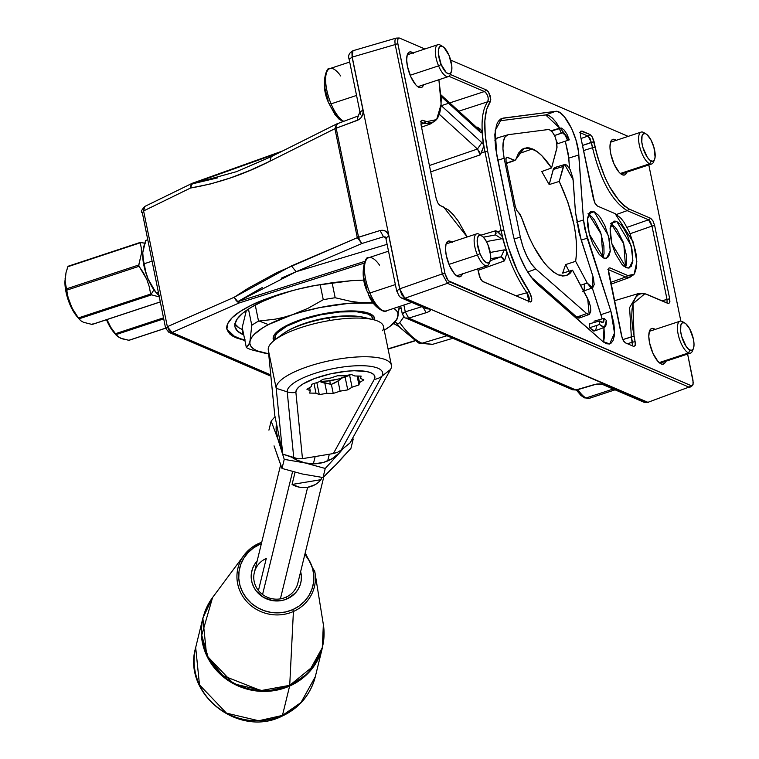 <?xml version="1.0" encoding="UTF-8"?>
<svg xmlns="http://www.w3.org/2000/svg" width="759" height="759" viewBox="0 0 759 759"><rect width="100%" height="100%" fill="white"/><g stroke="black" fill="none" stroke-linecap="round" stroke-linejoin="round"><path stroke-width="1.14" d="M423.56 84.79A18.747 6.822 -108.3 0 1 421.292 87.598A18.747 6.822 -108.3 0 1 407.441 66.375L410.799 76.735L415.704 84.752L417.403 86.393L420.505 87.731L421.795 87.37L423.598 84.666M462.383 273.923A18.747 6.822 -108.3 0 1 460.115 276.741A18.747 6.822 -108.3 0 1 446.273 255.517L449.622 265.868L454.527 273.885L457.848 276.542L459.337 276.864L461.662 275.47L462.421 273.8M626.858 172.179A18.747 6.822 -108.3 0 1 624.591 174.987A18.747 6.822 -108.3 0 1 610.748 153.764L614.097 164.115L619.002 172.141L620.701 173.783L623.803 175.12L625.093 174.76L626.896 172.056M665.681 361.312A18.747 6.822 -108.3 0 1 663.413 364.13A18.747 6.822 -108.3 0 1 649.571 342.897L652.92 353.258L657.825 361.275L661.146 363.922L662.635 364.254L664.96 362.859L665.719 361.189M234.929 324.036A86.744 24.781 168.4 0 0 242.13 329.415L243.212 334.672A86.744 24.781 -11.6 0 1 234.967 326.759A86.744 24.781 -11.6 0 1 292.699 290.507L275.745 296.038L262.396 301.522L251.267 307.3L242.776 313.154L237.244 318.865L234.901 324.207L234.948 326.674L237.501 331.095L243.753 334.899A86.744 24.781 -11.6 0 1 243.212 334.672L242.13 329.415A86.744 24.781 168.4 0 0 242.671 329.643L238.886 327.746L234.74 323.723M351.54 280.678L364.035 280.09L351.54 280.678L315.374 285.422L333.713 282.49L351.54 280.678M279.967 294.15C295.099 289.72 306.902 286.817 315.374 285.422L297.224 289.359L279.967 294.15C265.593 298.894 255.84 302.68 250.717 305.516L264.265 299.596L279.967 294.15M232.074 317.793C235.622 314.103 241.836 310.014 250.717 305.516L239.853 311.655L232.074 317.793C227.899 322.044 226.163 325.82 226.884 329.121L227.7 323.685L232.074 317.793M235.916 337.764L226.884 329.121L229.654 333.875L232.358 335.933L235.916 337.764L235.783 337.119L235.916 337.764L244.91 340.535L235.916 337.764M226.827 328.837A95.141 27.182 168.4 0 0 235.783 337.119A95.141 27.182 168.4 0 0 244.778 339.871M692.36 385.676L688.935 387.118L691.297 385.714L449.508 281.779L447.468 283.325L688.935 387.118L690.045 387.185L692.587 385.477L693.271 382.707L687.616 354.064L692.986 380.212L693.043 384.614L692.36 385.676L691.297 385.714L448.218 280.726L445.021 273.629L397.583 42.267L398.02 38.529L399.481 38.073L424.869 48.993L399.481 38.073M450.675 60.084L628.167 136.373L450.675 60.084M648.793 164.931L680.851 321.114L648.793 164.931M452.25 242.339L450.618 241.334L447.848 241.362L446.045 244.075L445.495 249.037L446.273 255.517A18.747 6.822 -108.3 0 1 448.351 241.134A18.747 6.822 -108.3 0 1 451.852 242.045M655.548 329.729L652.436 328.391L651.146 328.751L649.343 331.455L648.793 336.427L649.571 342.897A18.747 6.822 -108.3 0 1 651.649 328.524A18.747 6.822 -108.3 0 1 655.15 329.434M667.019 299.369L651.972 226.078L667.019 299.369L667.038 303.031L667.019 299.369L661.962 300.849L669.675 298.733L654.637 225.442L652.977 220.897L650.719 218.326L629.382 209.152L624.553 206.163L619.515 201.277L609.6 186.742L605.084 177.653L597.731 157.445L592.428 137.142L590.17 134.58L581.024 131.06L580.265 132.73L580.493 135.852L594.563 202.397L597.352 206.002L615.122 213.649L620.976 218.317L623.993 222.226L629.6 232.425L635.492 250.641L636.459 256.551L636.649 266.817L634.543 273.686L632.712 275.508L630.444 276.134L627.835 275.555L610.056 267.918L609.116 267.927L608.357 269.597L622.2 338.125L623.737 341.218L625.444 342.869L633.642 346.398L635.198 345.468L635.302 342.745L632.38 326.256L631.725 317.091L632.048 309.046L633.357 302.433L635.596 297.5L638.67 294.445L642.475 293.382L646.867 294.35L668.707 303.638L669.903 301.845L669.675 298.733L669.751 302.604L668.432 303.6M616.735 221.486L614.781 221.049L611.716 222.88L610.141 228.023L610.293 235.679L612.143 244.702L615.416 253.705L621.858 264.236L624.088 266.4L628.177 268.155L631.232 266.314L632.816 261.181L631.943 249.094L627.541 235.499L623.348 227.88L621.099 224.968L616.735 221.486L611.517 223.203L616.735 221.486L631.08 245.461L632.873 260.546L629.202 267.984L626.222 267.718L611.877 243.743L610.084 228.658L613.756 221.22L616.735 221.486M594.145 211.77L590.502 211.808L589.126 213.175L587.551 218.307L587.703 225.973L589.553 234.986L592.826 243.99L599.268 254.531L603.633 258.013L605.587 258.439L608.642 256.608L610.227 251.476L609.354 239.389L604.951 225.793L600.758 218.175L598.509 215.252L594.145 211.77L608.49 235.745L610.283 250.84L606.612 258.278L603.633 258.013L589.288 234.038L587.494 218.943L591.166 211.505L594.145 211.77L588.927 213.497L594.145 211.77M436.14 198.346L437.801 202.9L439.508 205.12L448.389 209.958L453.436 214.854L458.455 221.381L467.183 236.979L443.569 206.97L440.059 205.461L437.801 202.9L436.14 198.346L421.103 125.055L421.027 121.184L421.103 125.055L436.14 198.346M530.674 301.987L531.746 300.536L531.566 297.082L529.232 291.456L531.803 298.666L531.471 301.38L530.086 301.883L482.781 281.542L480.513 278.98L477.715 268.866L479.536 276.798L482.231 281.2L530.313 301.959M506.699 253.753L506.3 250.546L504.289 249.863L490.248 252.462L504.289 249.863L501.13 256.798L490.276 260.707L501.13 256.798L502.856 257.804L504.498 260.868L478.028 270.356L504.498 260.868L506.699 253.753L504.498 260.868L501.13 256.798L490.656 258.734L501.13 256.798L504.289 249.863L506.3 250.546L501.879 236.002L497.496 231.751L501.139 230.584C506.424 254.853 514.991 275.574 526.841 292.756L515.892 295.782L526.841 292.756L529.232 291.456L517.553 271.191L508.122 246.779L503.805 229.949L487.629 151.136L485.2 135.093L484.849 120.918L486.576 109.59L490.599 101.061L490.21 95.871L488.578 92.114L486.604 90.065L450.296 74.458L486.604 90.065L484.403 91.545L486.31 93.129L487.838 96.232L488.35 99.581L487.648 101.801C481.244 111.137 480.343 127.797 484.963 151.772L501.139 230.584C506.424 254.853 514.991 275.574 526.841 292.756L528.606 295.668L529.469 299.018L528.444 301.968M421.53 127.161L430.865 123.783L423.873 123.243L426.074 121.772L423.873 123.243L420.875 121.952L423.873 123.243L420.96 124.296L423.873 123.243L430.865 123.783L436.634 119.59L441.131 104.23L438.892 79.723L441.226 99.031L440.894 107.076L439.584 113.698L437.345 118.622L434.271 121.677L430.467 122.74L422.07 120.15L421.027 121.184L421.359 120.52M555.474 111.364L503.274 118.081L500.551 119.097L498.293 121.345L496.566 124.732L494.821 134.599L495.504 147.711L512.932 233.867L514.744 241.457L519.82 256.419L526.338 269.853L533.653 280.375L602.693 341.389L606.327 343.723L609.524 344.007L610.881 343.381L613.006 340.658L614.24 336.133L614.505 330.137L613.775 322.992L610.929 311.361L584.743 228.801L583.491 219.977L578.453 151.383L575.91 139.817L571.622 128.518L564.345 116.706L560.559 113.1L557.049 111.431L555.474 111.364L545.664 114.922L498.559 120.975L545.664 114.922L555.474 111.364C563.652 109.249 577.912 135.889 578.823 154.969L583.491 219.977L587.229 238.174L581.223 240.148L587.229 238.174L610.929 311.361L614.505 333.087L609.676 343.969L602.693 341.389L537.363 284.151C526.3 273.268 518.16 256.514 512.932 233.867L496.756 155.064L495.2 130.444L501.908 118.413L555.474 111.364M616.716 140.595L613.614 139.258L612.323 139.618L610.521 142.322L609.97 147.284L610.748 153.764A18.747 6.822 -108.3 0 1 612.826 139.381A18.747 6.822 -108.3 0 1 616.327 140.292M413.418 53.206L410.315 51.868L409.025 52.229L407.222 54.933L406.672 59.904L407.441 66.375A18.747 6.822 -108.3 0 1 409.528 52.001A18.747 6.822 -108.3 0 1 413.029 52.902M556.167 140.282L557.571 143.764L569.297 139.855L557.571 143.764L569.297 139.855L560.199 128.024L551.632 130.937L561.499 128.072L564.231 130.121L567.02 134.324L569.297 139.855L557.571 143.764L556.413 140.776M561.233 133.11C563.254 132.132 565.341 134.495 567.495 140.187L565.208 135.292L562.599 132.825L554.582 135.548L561.233 133.11L559.336 128.575L561.233 133.11L561.698 132.806M606.365 320.421L604.06 318.315L594.003 321.218L604.06 318.315L602.731 322.679L599.781 320.877L599.553 324.491L589.496 327.793L589.752 323.751L599.781 320.877L589.752 323.751L589.496 327.793L599.553 324.491L604.382 327.414L606.365 320.421L606.137 324.871L604.705 327.262L603.623 327.518L599.553 324.491L599.781 320.877L601.526 322.49L602.997 322.566L603.898 321.085L604.06 318.315L606.365 320.421M564.705 164.523L573.13 179.769L575.455 212.197L572.941 178.166L570.227 169.722L566.897 165.215L565.332 164.475L564.079 164.893L559.241 181.429C573.273 211.742 578.737 238.373 575.635 261.314L587.2 283.022L592.599 287.803L592.959 276.39L581.138 239.882L575.455 212.197L579.041 232.757L593.462 278.136L594.193 284.454L592.732 287.746L590.549 287.3L587.2 283.022L580.607 285.289L587.2 283.022L575.635 261.314L576.574 253.572L576.593 244.645L575.683 234.702L573.899 224.152L567.884 202.226L559.241 181.429L549.184 184.57L541.765 171.543L551.565 167.948L541.85 155.718L537.078 151.591L529.649 147.986L527.002 147.72L522.306 149.143L518.549 153.1L515.864 159.428L524.165 148.233L532.457 148.897L518.036 153.963L532.457 148.897C538.596 151.629 544.962 157.976 551.565 167.948L556.84 148.328C556.935 138.812 554.279 132.521 548.88 129.457L551.897 131.222L554.962 136.411L556.556 141.364L557.04 147.237L551.565 167.948L541.765 171.543L549.184 184.57L553.245 169.475L554.715 167.521L564.705 164.523L563.273 166.43L553.245 169.475L563.273 166.43L559.241 181.429L549.184 184.57L553.596 168.555L554.668 167.53L556.964 168.223M604.382 327.414L594.572 330.962L589.496 327.793L593.766 331.076L595.796 329.861L596.65 326.142M500.636 119.04L503.274 118.081L500.636 119.04M603.576 342.119L603.955 327.565L604.468 336.379L603.576 342.119M602.162 318.865L600.919 314.662L610.929 311.361L600.919 314.662L592.267 287.917L602.162 318.865M576.698 222.102L583.491 219.977L576.698 222.102M569.535 168.46L568.785 158.109L578.823 154.969L568.785 158.109L565.341 141.297L568.415 154.561L569.535 168.46M559.763 128.157L545.664 114.922L548.918 115.558L552.561 118.195L556.319 122.607L559.962 128.527M589.202 314.454L579.392 318.002L576.802 317.101L586.679 313.581L589.202 314.454L587.684 298.562L572.552 270.176L562.628 273.155L572.552 270.176L566.271 275.669L558.32 274.891C544.212 267.206 531.945 248.032 521.509 217.368L529.165 237.368L533.71 246.561L543.529 261.902L548.577 267.718L553.529 272.073L558.32 274.891L562.599 276.029L566.451 275.612L569.8 273.638L572.552 270.176L589.06 301.627L590.474 306.598L590.806 310.991L589.487 314.321L588.206 314.482L586.679 313.581L535.873 269.066L527.628 272.016L535.873 269.066L531.167 263.629L526.699 255.887L522.942 246.694L520.313 237.045C523.644 251.466 528.833 262.14 535.873 269.066L586.679 313.581L576.802 317.101L530.883 276.874L576.802 317.101L578.377 318.03L579.686 317.86L580.882 315.649M508.283 134.685L548.88 129.457L508.283 134.685C502.999 136.307 501.623 144.163 504.137 158.233L520.313 237.045L514.109 239.038L520.313 237.045L504.137 158.233L497.819 160.263L504.137 158.233L502.932 149.21L503.274 141.772L505.124 136.743L508.283 134.685L497.638 137.815L494.821 140.187L496.557 138.318L498.302 137.673M565.607 264.597L569.127 271.2L565.607 264.597L562.628 273.155L565.607 264.597L575.635 261.314L565.607 264.597M584.335 284.9L584.25 289.141L583.491 290.849M401.682 298.107L399.481 296.57L396.682 290.953L399.651 288.847L401.786 294.881L404.964 298.221L401.976 294.824L399.651 288.847L388.807 235.973L385.828 238.079L396.682 290.953L399.651 288.847L404.841 298.259L401.682 298.097L426.672 308.847L429.831 308.998L426.672 308.847M352.963 50.749L352.1 57.153L349.121 59.259L349.652 59.771M601.413 383.959L644.211 402.355L647.37 402.507L604.543 384.092L593.699 384.756L576.479 390.041L572.703 389.803L575.863 389.955L593.699 384.756L601.441 383.969M648.518 402.555L644.211 402.355L648.395 402.593M518.596 212.653L521.509 217.368L520.01 214.133L516.68 210.319L515.304 206.457L506.073 161.487L506.006 158.071L506.927 157.16L505.874 158.735L506.073 161.487L515.304 206.457L516.68 210.319L518.596 212.653M408.731 318.116L405.278 311.845L421.757 306.731L405.278 311.845L402.298 313.951C404.082 317.129 405.173 318.467 405.572 317.964L408.731 318.116L426.131 312.717L422.678 306.446L426.131 312.717C430.306 311.275 431.539 310.042 429.831 308.998L404.841 298.259L430.628 309.748L429.547 311.228L427.469 312.253L408.731 318.116L575.863 389.955L408.731 318.116L405.278 311.845L402.574 313.277L402.83 314.454M405.572 317.964L572.703 389.803L576.479 390.041L596.792 384.035L603.718 383.845L647.503 402.469L404.964 298.221L447.468 283.325L449.508 281.779L446.918 278.819L445.021 273.629L442.279 273.914L447.468 283.325L688.935 387.118L647.37 402.507M601.555 384.016L604.543 384.092M648.48 402.574L404.964 298.221L447.468 283.325L442.279 273.914L445.021 273.629L397.792 43.576L395.202 44.563C394.538 39.838 395.192 37.722 397.147 38.216C395.192 37.722 394.538 39.838 395.202 44.563L397.792 43.576L397.735 39.174L398.911 37.959M353.039 50.711L351.948 52.048L352.1 57.153L352.129 51.982L353.115 50.682L352.129 51.982L352.223 57.105L395.202 44.563L442.279 273.914L399.784 288.809L401.976 294.824L404.841 298.259M506.471 163.441L515.162 160.367L514.479 160.31L515.864 159.428L514.479 160.31L506.67 157.198M397.507 292.509L397.213 291.456M688.935 387.118L647.503 402.469L688.935 387.118M506.414 163.166L514.479 160.31L507.363 157.255M405.278 311.845L403.873 305.042L405.278 311.845M385.325 237.064L383.504 236.799L385.743 237.766L383.504 236.799L385.306 236.998M360.202 114.713L360.506 112.636L359.975 112.123L362.944 110.017C363.504 114.856 361.663 118.29 357.423 120.33L357.992 116.061L358.722 116.099M359.975 112.123L357.992 116.061L357.423 120.33L336.171 128.205L358.542 237.197L357.309 237.69L380.05 230.527C384.509 229.607 387.432 231.429 388.807 235.973L387.65 233.193L385.591 231.182L382.925 230.252L380.05 230.527L383.504 236.799L361.996 243.468L360.326 241.855L358.542 237.197C357.679 237.007 358.827 239.094 361.996 243.468L383.504 236.799L380.05 230.527L358.542 237.197L336.171 128.205L358.789 119.666L361.123 117.579L363.02 113.176L362.944 110.017L352.1 57.153L349.121 59.259L359.975 112.123L362.944 110.017L352.223 57.105L399.784 288.809L442.279 273.914L395.202 44.563L352.223 57.105L399.784 288.809L388.807 235.973L385.828 238.079L386.359 238.592M337.47 123.973C335.677 126.288 335.241 127.702 336.171 128.195L336 124.988M417.317 341.996L400.24 327.803L396.369 322.86L400.24 327.803L418.854 343.096L422.013 343.248C414.917 340.127 407.498 333.258 399.765 322.651L398.096 323.704L396.369 322.86L397.982 323.714L399.765 322.651C407.498 333.258 414.917 340.127 422.013 343.248L446.947 335.744L422.013 343.248L418.854 343.096L417.317 341.996M281.228 278.183L296.133 271.713L291.437 265.925L234.189 297.262L237.51 301.778L236.172 300.592L234.189 297.262L238.924 303.04L237.51 301.778L364.671 261.409L237.51 301.778L262.263 287.519M336.541 124.03L334.928 128.688L357.309 237.69L291.437 265.925L296.133 271.713L387.109 244.332L296.133 271.713L361.996 243.468L296.133 271.713L237.51 301.778L238.924 303.04L333.609 272.87M234.189 297.262L167.359 326.702L234.189 297.262L248.202 288.211L276.864 272.585L357.309 237.69L361.996 243.468M336.171 128.205L334.928 128.688L336.171 128.195M192.179 183.355L190.518 188.033L190.955 185.348L193.09 183.298L279.113 152.72L191.733 184.001L190.518 188.033C217.482 183.45 243.962 174.504 269.948 161.202L334.928 128.66M282.623 150.965L192.388 183.242M217.586 177.881L191.733 184.001L236.315 171.724L271.181 156.686L269.948 161.202L271.181 156.686L336.73 123.926M403.826 316.778L399.765 322.651L403.826 316.778M432.63 344.32L422.013 343.248L432.63 344.32L452.819 338.277M388.039 348.836L414.499 340.8L388.039 348.836M393.684 323.562L399.481 326.901M144.846 206.429L143.603 210.936L167.359 326.702L172.103 332.48L238.924 303.04L172.103 332.48L270.764 374.889L170.528 331.835L169.086 330.478L167.359 326.702L166.155 328.827L165.623 328.315L168.896 332.338L172.103 332.48M357.309 237.69L334.928 128.688L269.948 161.202L250.461 170.215L230.708 177.834L210.717 183.906L190.518 188.033L143.603 210.936L190.518 188.033L191.799 183.498L144.903 206.391M400.211 327.224L393.485 323.419M363.922 263.212L238.924 303.04M166.155 328.827L167.359 326.702L143.603 210.936L142.398 213.061L143.603 210.936L143.84 207.473L144.893 206.401C141.677 209.797 140.671 211.846 141.857 212.558M142.398 213.061L165.623 328.315M193.09 183.298L280.507 152.028M651.972 226.078L630.169 233.715L651.972 226.078L648.518 219.806L650.567 222.045L651.972 226.078L654.637 225.442L651.972 226.078M669.675 298.733L654.637 225.442L652.977 220.897L650.719 218.326L648.518 219.806L627.076 227.32L648.518 219.806L627.171 210.632L616.612 214.436L627.171 210.632L629.382 209.152C614.458 199.94 603.063 179.238 595.189 147.075L594.088 141.696L582.466 145.472L591.422 142.331L587.969 136.06L590.018 138.299L592.523 147.711C600.502 180.319 612.058 201.287 627.171 210.632L648.518 219.806L650.719 218.326L629.382 209.152L627.171 210.632C612.058 201.287 600.502 180.319 592.523 147.711L591.422 142.331L594.088 141.696L592.428 137.142L590.17 134.58L581.963 131.051L579.762 132.531M583.519 150.605L592.523 147.711L583.519 150.605M581.033 138.489L587.969 136.06L580.265 132.749L587.969 136.06L590.17 134.58L587.969 136.06L581.033 138.489M580.749 131.307L580.493 135.852L593.434 198.896L595.084 203.44L597.352 206.012L615.122 213.649L633.291 242.168L636.848 261.713L634.116 274.255L629.828 277.358L625.634 277.035L627.835 275.555L625.634 277.035L608.357 269.606L625.634 277.035L610.587 282.452L625.634 277.035L629.828 277.358L610.938 284.189M632.456 342.233L635.122 341.597L634.012 336.218L631.346 336.854L629.581 307.623L637.788 293.761L629.581 307.623L631.346 336.854L632.456 342.233L627.399 343.713L632.456 342.233L632.484 345.895L631.346 336.854L622.816 339.596L634.012 336.218L632.997 303.714L644.922 293.686L668.205 303.524M635.122 341.597L635.198 345.468L633.869 346.474M608.841 268.174L608.585 272.709L621.526 335.753L623.177 340.307L625.444 342.869L633.642 346.398M608.509 268.838L607.855 269.398M634.116 274.255L627.835 275.555L610.056 267.918M580.417 131.981L581.963 131.051M595.189 147.075L592.523 147.711M611.185 223.848L623.794 243.838L625.577 267.405L626.621 263.231L626.479 255.565L623.139 241.95L617.152 229.93L614.913 227.007L610.54 223.525M588.604 214.133L601.204 234.133L602.988 257.69L604.031 253.515L603.889 245.859L600.549 232.245L594.572 220.214L592.324 217.302L587.959 213.82M501.585 238.781L495.608 234.92L501.585 238.781L486.453 241.58L501.585 238.781L502.686 237.994L501.585 238.781M478.901 129.447L480.086 131.952L441.131 96.459L480.086 131.952L482.174 133.034L483.549 146.734L481.31 152.948L484.963 151.772L481.32 152.948L480.248 154.855L477.449 149.02L439.376 114.334L477.449 149.02L481.842 142.626L441.045 105.454L481.842 142.626L477.449 149.02L429.404 165.528L477.449 149.02L479.138 151.43L480.248 154.855L430.704 171.876L480.248 154.855L483.549 146.734L483.521 144.608L481.842 142.626L483.521 144.608L482.174 133.034L480.086 131.952L478.901 129.447L441.045 94.951M506.3 250.546L501.879 236.002L499.147 232.918L495.826 230.727L495.105 235.043L495.618 234.92L483.398 237.169M440.22 106.032L484.403 91.545C487.847 94.382 488.929 97.807 487.648 101.801L458.853 111.175L487.648 101.801C481.244 111.137 480.343 127.797 484.963 151.772L501.139 230.584L497.487 231.751L495.826 230.727L480.798 235.214L495.826 230.727L496.025 233.696L495.105 235.043M478.531 127.882L477.022 127.047L476.453 127.208L477.022 127.047L477.003 127.711L477.022 127.047L478.531 127.882L481.415 130.576L480.039 128.964M482.174 133.034L481.415 130.586M449.764 102.892L484.403 91.545L448.958 76.308L484.403 91.545L486.604 90.065L488.483 91.962L490.788 99.258L490.286 101.697L487.648 101.801L490.286 101.697C483.938 110.937 483.056 127.417 487.629 151.136L484.963 151.772L487.629 151.136L503.805 229.949L501.139 230.584M421.027 121.184L420.372 121.744M436.634 119.59L426.084 121.772L422.573 120.264M529.07 301.446L526.841 292.756L529.232 291.456C517.505 274.464 509.033 253.952 503.805 229.949M399.044 309.179A95.141 27.182 168.4 0 0 401.037 307.812L399.044 309.179M245.29 339.975L240.157 338.694L232.226 335.288L227.672 330.886L226.723 328.362M301.94 319.302A51.773 14.791 -11.6 0 1 374.642 318.353A51.773 14.791 -11.6 0 1 374.661 320.023L374.652 318.401L373.134 315.763L369.718 313.628L357.821 311.162L340.763 311.38L321.133 314.235L301.94 319.302L286.086 325.81L276.001 332.774L273.638 336.085L273.212 339.121L273.866 340.715A51.773 14.791 -11.6 0 1 273.221 339.169A51.773 14.791 -11.6 0 1 301.94 319.302M248.383 345.392L249.256 343.495L246.352 347.565L242.216 327.423L246.362 310.44L242.216 327.423L246.352 347.565A83.945 23.984 168.4 0 0 251.523 349.785L262.794 352.688A75.558 21.584 -11.6 0 1 250.005 340.981L251.789 325.298L248.459 309.036L251.789 325.298L250.005 340.981A75.558 21.584 -11.6 0 1 291.836 314.957L307.86 308.391L323.268 299.72L320.156 284.559L323.268 299.72L307.86 308.391L291.836 314.957A75.558 21.584 -11.6 0 1 365.762 302.737L373.219 302.547L358.182 302.319L365.762 302.737A75.558 21.584 -11.6 0 1 373.362 303.078L348.485 303.391L319.852 307.566L300.83 312.196L283.562 317.366L291.836 314.957L268.705 324.463L262.718 327.85L253.98 334.615L251.371 337.878L249.256 343.495L250.005 340.981L249.91 343.874L251.068 346.512L253.487 348.846L257.102 350.838L268.667 353.808A75.558 21.584 -11.6 0 1 262.794 352.688M399.092 308.676L397.099 319.055L394.206 323.125L397.099 319.055L399.281 306.56M332.091 282.709L335.174 297.746L350.554 301.314L358.182 302.319L350.554 301.314L335.174 297.746A83.945 23.984 168.4 0 0 323.268 299.72A83.945 23.984 -11.6 0 1 335.174 297.746L332.091 282.709M255.242 305.061L258.534 321.104L275.204 319.159L283.562 317.366L275.204 319.159L258.534 321.104A83.945 23.984 168.4 0 0 251.789 325.298A83.945 23.984 -11.6 0 1 258.534 321.104L255.242 305.061M393.902 308.344A75.558 21.584 -11.6 0 1 397.858 316.541A75.558 21.584 -11.6 0 1 389.557 326.664A75.558 21.584 -11.6 0 1 384.225 330.231L390.079 326.266L396.492 319.643L397.858 316.541L397.953 313.638L396.796 311L393.902 308.344M259.236 321.057L268.411 324.615M251.523 349.785A83.945 23.984 -11.6 0 1 246.352 347.565M330.317 312.604L330.345 313.097A50.094 14.307 -11.6 0 1 373.086 319.615L371.407 316.067L368.011 314.027L356.332 311.702L339.728 311.977L320.715 314.814L302.186 319.767L286.978 326.085L277.386 332.822L275.204 336.009L275.156 339.719A50.094 14.307 -11.6 0 1 330.345 313.097L330.317 312.604M373.921 319.824A51.773 14.791 168.4 0 0 374.405 317.575A51.773 14.791 -11.6 0 1 373.921 319.824M274.464 340.231A51.773 14.791 -11.6 0 1 273.136 338.362A51.773 14.791 168.4 0 0 274.464 340.231M322.101 381.454L325.583 381.274M350.63 374.709L344.311 377.014M325.602 381.274L338.381 379.035L350.649 374.709A25.189 7.192 -11.6 0 1 349.719 375.145A25.189 7.192 -11.6 0 1 325.602 381.274A25.189 7.192 -11.6 0 1 319.34 381.568L329.026 380.8M373.447 319.7L364.159 317.423A48.671 13.909 168.4 0 0 328.391 318.03L330.26 320.431A58.766 16.793 -11.6 0 1 373.447 319.7A58.766 16.793 -11.6 0 1 382.621 330.725M334.814 382.916L331.37 384.367L333.229 393.428L326.92 393.333L319.292 394.595L315.981 393.171L313.998 383.513L315.981 393.171L319.292 394.595L316.826 382.583L319.292 394.595L326.92 393.333L324.814 383.115L326.92 393.333L333.229 393.428L340.117 391.151L347.745 389.889L352.062 387.204L358.95 384.927L359.529 382.564L363.846 379.879L360.534 378.456L361.113 376.084L354.804 375.99L351.493 374.567L343.865 375.828L337.556 375.733L330.658 378.01L323.04 379.272L318.723 381.957L311.826 384.234L311.247 386.606L306.94 389.282L310.251 390.705L309.672 393.077L315.981 393.171L309.672 393.077L310.251 390.705L306.94 389.282L311.247 386.606L311.826 384.234L318.723 381.957L323.04 379.272L330.658 378.01L337.556 375.733L343.865 375.828L351.493 374.567L354.804 375.99L361.113 376.084L360.534 378.456L363.846 379.879L359.529 382.564L358.95 384.927L352.062 387.204L347.745 389.889L340.117 391.151L333.229 393.428L331.37 384.367L338.021 380.933L334.814 382.916M341.759 378.096A19.032 18.074 -166.3 0 1 338.021 380.933L340.117 391.151L338.021 380.933L341.759 378.096M319.994 381.568L331.37 384.367L324.814 383.115A19.032 18.074 -166.3 0 1 319.994 381.568M276.191 388.323A58.766 16.793 -11.6 0 1 331.313 360.383A58.766 16.793 -11.6 0 1 391.397 365.183A58.766 16.793 -11.6 0 1 390.562 369.415L350.003 442.962L341.199 450.068L337.537 452.307L333.372 453.55L302.471 458.654L298.088 458.825L282.718 454.081L276.191 388.323L268.25 349.633L276.191 388.323L287.215 391.843A48.671 13.909 -11.6 0 1 338.571 367.66A48.671 13.909 -11.6 0 1 381.938 376.189L341.199 450.068L350.003 442.962L390.562 369.415L381.938 376.189L390.562 369.415A58.766 16.793 168.4 0 0 338.201 359.121A58.766 16.793 168.4 0 0 276.191 388.323L282.718 454.081L274.777 415.401L282.718 454.081L293.78 457.914L287.215 391.843L276.191 388.323M391.397 365.183L383.456 326.493A58.766 16.793 168.4 0 0 330.26 320.431A58.766 16.793 168.4 0 0 268.25 349.633L274.777 415.401L268.25 349.633A58.766 16.793 -11.6 0 1 274.853 339.937A58.766 16.793 -11.6 0 1 330.26 320.431L328.391 318.03A48.671 13.909 168.4 0 0 282.5 334.188C300.498 320.696 342.3 312.12 364.159 317.423M302.471 458.654L295.887 392.346L296.513 389.784L298.837 386.995L302.765 384.092L314.653 378.494L330.127 373.95L346.512 371.236L354.149 370.734L366.673 371.54L371.018 372.811L373.789 374.595L374.889 376.825L374.263 379.386L333.372 453.55L302.471 458.654L295.887 392.346A16.793 16.081 174.3 0 1 287.215 391.843L293.78 457.914L298.088 458.825L302.471 458.654M309.615 387.621L310.251 390.705L309.615 387.621M345.098 377.005L347.745 389.889L345.098 377.005M349.595 375.202L352.062 387.204L349.595 375.202M357.119 376.028L358.95 384.927L357.119 376.028M358.191 376.037L359.529 382.564L358.191 376.037M360.041 376.066L360.534 378.456L360.041 376.066M282.87 333.913A48.671 13.909 -11.6 0 1 328.391 318.03A48.671 13.909 -11.6 0 1 364.064 317.404M287.215 391.843A16.793 16.081 -5.7 0 0 295.887 392.346A40.274 11.508 -11.6 0 1 338.381 372.327A40.274 11.508 -11.6 0 1 374.263 379.386A16.793 15.635 28.9 0 0 381.938 376.189A48.671 13.909 168.4 0 0 338.571 367.66A48.671 13.909 168.4 0 0 287.215 391.843M374.263 379.386L333.372 453.55L337.537 452.307L341.199 450.068L381.938 376.189A16.793 15.635 -151.1 0 1 374.263 379.386M329.89 380.752L330.231 384.31L329.89 380.752M262.567 594.496L292.585 471.586M307.642 487.316L280.394 598.851L307.642 487.316A22.39 21.261 -166.3 0 1 292.073 484.46L295.052 472.25L292.073 484.46L321.048 479.669A22.39 21.261 -166.3 0 1 307.642 487.316L315.108 484.678L318.325 482.439L321.048 479.669L321.607 477.373L321.048 479.669L292.073 484.46L299.615 487.24L307.642 487.316M315.156 456.557L313.372 463.834L315.156 456.557M206.6 607.608L202.852 618.168L206.647 655.51L233.639 683.783L265.868 691.402L289.625 686.06A16.793 3.321 -113.9 0 0 289.72 685.33A61.441 58.348 13.7 0 0 323.362 624.581L314.966 572.59A39.354 37.381 -166.3 0 1 293.41 611.498A39.354 37.381 -166.3 0 1 246.362 601.137A39.354 37.381 -166.3 0 1 244 555.256A39.354 37.381 -166.3 0 1 258.942 543.368A39.354 37.381 13.7 0 0 241.182 559.668A39.354 37.381 13.7 0 0 248.212 603.101A39.354 37.381 13.7 0 0 293.41 611.498L292.794 609.61A37.694 35.796 -166.3 0 1 242.519 591.982A37.694 35.796 -166.3 0 1 259.787 544.364L258.942 543.368A39.354 37.381 -166.3 0 1 259.018 543.34M300.64 571.66A25.189 23.918 -166.3 0 1 287.319 598.785L285.887 597.219A22.39 21.261 -166.3 0 1 262.178 594.212A22.39 21.261 -166.3 0 1 254.331 572.533L280.612 464.935M323.799 476.813L297.832 583.149A22.39 21.261 -166.3 0 1 285.887 597.219L287.319 598.785L282.699 600.322L272.927 600.682L263.658 597.428L256.314 591.071L253.724 587.011L252.007 582.561L251.22 577.903L251.4 573.206L252.538 568.662L254.578 564.43L257.462 560.683M258.449 590.511L266.276 558.463L258.449 590.511M202.852 618.168L195.689 647.522C181.999 693.83 238.525 738.184 281.912 716.23C299.255 708.119 310.384 694.95 315.298 676.743L300.972 702.54L282.452 715.414A61.564 58.462 13.7 0 0 315.298 676.743L322.471 647.389A61.564 58.462 -166.3 0 1 289.625 686.06L282.452 715.414L258.696 720.756L226.467 713.137L199.484 684.865L195.689 647.522A61.564 58.462 13.7 0 0 217.264 707.141A61.564 58.462 13.7 0 0 282.452 715.414A16.793 3.321 66.1 0 1 281.864 716.249A16.793 3.321 -113.9 0 0 282.452 715.414L289.625 686.06L308.145 673.186L322.471 647.389L323.362 624.581L322.281 647.598L313.714 665.88L289.72 685.33L260.906 690.595L222.852 675.595L208.156 657.351L201.723 635.226L212.577 597.523A61.441 58.348 13.7 0 0 216.268 669.144A61.441 58.348 13.7 0 0 289.72 685.33L293.41 611.498L289.72 685.33A16.793 3.321 66.1 0 1 289.625 686.06A61.564 58.462 -166.3 0 1 224.436 677.787A61.564 58.462 -166.3 0 1 202.852 618.168L212.577 597.523L244 555.256L258.98 543.34L259.787 544.364L253.515 547.922L248.117 552.59L243.8 558.197L240.736 564.525L239.038 571.328L238.772 578.358L239.948 585.331L242.519 591.982L246.39 598.064L251.409 603.329L257.377 607.579L264.085 610.663L271.248 612.447L278.619 612.864L285.887 611.906L292.794 609.61L299.065 606.061L304.463 601.394L308.771 595.787L311.835 589.458L313.533 582.646L313.799 575.616L312.632 568.643L310.061 561.992L304.871 554.326A37.694 35.796 -166.3 0 1 292.794 609.61L293.41 611.498A39.354 37.381 13.7 0 0 314.511 570.265M261.371 543.7L259.787 544.364M300.573 571.413L301.351 576.072L301.181 580.768L300.042 585.322L297.993 589.544L295.109 593.291L287.319 598.785A25.189 23.918 -166.3 0 1 256.457 591.261A25.189 23.918 -166.3 0 1 257.14 561.034M281.864 716.249A16.793 3.321 66.1 0 1 280.925 716.069M322.471 647.389L324.017 636.279M266.276 558.463A22.39 21.261 13.7 0 0 256.02 586.745A22.39 21.261 13.7 0 0 285.887 597.219M653.983 160.472A16.793 6.11 -108.3 0 1 651.696 163.972A16.793 6.11 -108.3 0 1 649.666 163.792L620.34 173.479L649.666 163.792A16.793 6.11 -108.3 0 1 639.884 147.445A16.793 6.11 -108.3 0 1 641.165 132.085A16.793 6.11 -108.3 0 1 643.196 132.265A16.793 6.11 71.7 0 0 639.296 144.96A16.793 6.11 71.7 0 0 649.666 163.792L651.213 161.031A14.554 5.294 -108.3 0 1 642.228 144.713A14.554 5.294 -108.3 0 1 645.605 133.717L643.196 132.265L646.867 134.495L650.805 139.59L653.926 147.312L655.112 157.17L654.173 160.206L652.37 161.287L649.951 160.253L647.304 157.255L642.892 147.436L641.801 142.104L642.057 135.833L643.452 133.736L645.605 133.717A14.554 5.294 -108.3 0 1 646.165 134.001A14.554 5.294 -108.3 0 1 653.433 145.709A14.554 5.294 -108.3 0 1 654.571 159.447A14.554 5.294 -108.3 0 1 651.213 161.031L649.666 163.792A16.793 6.11 71.7 0 0 653.546 161.961L654.571 159.447M646.165 134.001L643.841 132.607A16.793 6.11 71.7 0 0 643.196 132.265A16.793 6.11 -108.3 0 1 644.486 133.043M349.69 62.039L329.899 68.576A27.979 10.18 71.7 0 0 331.085 103.86L356.55 95.444L331.085 103.86A27.979 10.18 71.7 0 0 343.818 121.307A27.979 10.18 -108.3 0 1 331.085 103.86A27.979 10.18 -108.3 0 1 329.482 68.746A27.979 10.18 -108.3 0 1 340.668 75.957M442.867 46.622A14.554 5.294 -108.3 0 1 449.062 55.454L451.814 66.09L451.728 70.407L450.628 73.149L448.702 73.879L446.226 72.494L441.159 64.515L438.569 65.862L441.159 64.515A14.554 5.294 -108.3 0 1 438.389 50.398A14.554 5.294 -108.3 0 1 442.867 46.622L440.543 45.217A16.793 6.11 71.7 0 0 435.381 49.572A16.793 6.11 71.7 0 0 438.569 65.862L410.164 75.255L438.569 65.862A16.793 6.11 -108.3 0 1 437.867 44.696A16.793 6.11 -108.3 0 1 441.785 46.147M441.159 64.515L438.417 53.88L438.503 49.563L439.594 46.83L441.529 46.1L444.006 47.475L449.062 55.454A14.554 5.294 -108.3 0 1 451.273 72.058A14.554 5.294 -108.3 0 1 441.159 64.515M450.685 73.082A16.793 6.11 -108.3 0 1 448.398 76.583A16.793 6.11 -108.3 0 1 438.569 65.862A16.793 6.11 71.7 0 0 450.248 74.572L451.273 72.058M329.368 103.803L331.085 103.86L329.368 103.803M330.696 106.763L336.465 115.899L341.417 119.751M325.26 75.824L324.558 79.562L325.004 88.575L328.163 100.71M388.513 251.182L368.732 257.718A27.979 10.18 71.7 0 0 369.908 292.993L395.373 284.578L369.908 292.993A27.979 10.18 71.7 0 0 386.284 310.858L411.767 302.443M481.699 235.755A14.554 5.294 -108.3 0 1 487.885 244.597L490.637 255.223L490.551 259.55L489.46 262.282L487.525 263.012L485.048 261.627L482.401 258.345L479.982 253.648L477.402 255.005L479.982 253.648A14.554 5.294 -108.3 0 1 477.221 239.531A14.554 5.294 -108.3 0 1 481.699 235.755L479.375 234.351A16.793 6.11 71.7 0 0 474.204 238.715A16.793 6.11 71.7 0 0 477.402 255.005L448.986 264.388L477.402 255.005A16.793 6.11 -108.3 0 1 476.69 233.838A16.793 6.11 -108.3 0 1 480.608 235.29M479.982 253.648L477.24 243.022L477.326 238.696L478.417 235.964L480.352 235.233L482.828 236.618L485.475 239.901L487.885 244.597A14.554 5.294 -108.3 0 1 490.105 261.2A14.554 5.294 -108.3 0 1 479.982 253.648M489.508 262.225A16.793 6.11 -108.3 0 1 487.221 265.716A16.793 6.11 -108.3 0 1 477.402 255.005A16.793 6.11 71.7 0 0 489.071 263.705L490.105 261.2M386.711 310.687A27.979 10.18 -108.3 0 1 369.908 292.993L368.191 292.946L369.908 292.993A27.979 10.18 -108.3 0 1 368.305 257.889A27.979 10.18 -108.3 0 1 379.491 265.09M369.519 295.896L375.288 305.042L380.24 308.885M364.092 264.957L363.381 268.695L363.827 277.709L366.986 289.853M577.969 389.604A27.979 10.18 71.7 0 0 586.195 397.944L613.196 389.025L586.195 397.944A27.979 10.18 71.7 0 0 589.582 398.247L615.065 389.822M692.806 349.605A16.793 6.11 -108.3 0 1 690.519 353.106A16.793 6.11 -108.3 0 1 688.489 352.926L659.163 362.622L688.489 352.926A16.793 6.11 -108.3 0 1 678.707 336.579A16.793 6.11 -108.3 0 1 679.988 321.228A16.793 6.11 -108.3 0 1 682.018 321.408A16.793 6.11 71.7 0 0 678.119 334.102A16.793 6.11 71.7 0 0 688.489 352.926L690.035 350.174A14.554 5.294 -108.3 0 1 681.051 333.856A14.554 5.294 -108.3 0 1 684.428 322.85L682.018 321.408L685.69 323.628L689.627 328.732L693.422 339.169L694.02 344.197L693.593 348.049L693.005 349.349L691.193 350.43L688.783 349.387L686.136 346.389L681.715 336.569L680.624 331.237L680.88 324.975L682.284 322.879L684.428 322.85A14.554 5.294 -108.3 0 1 684.997 323.144A14.554 5.294 -108.3 0 1 692.255 334.852A14.554 5.294 -108.3 0 1 693.403 348.58A14.554 5.294 -108.3 0 1 690.035 350.174L688.489 352.926A16.793 6.11 71.7 0 0 692.369 351.094L693.403 348.58M684.997 323.144L682.673 321.74A16.793 6.11 71.7 0 0 682.018 321.408A16.793 6.11 -108.3 0 1 683.318 322.177M576.385 390.06L580.996 395.534L584.553 397.887L586.195 397.944L584.553 397.887L581.717 395.316M590.635 397.707A27.979 10.18 -108.3 0 1 586.195 397.944M576.679 389.974L579.99 393.902M275.043 416.653L271.143 421.055L268.923 430.144L271.143 421.055L277.927 439.214L284.236 459.356L304.976 462.924L325.241 468.464L339.434 452.886A36.375 34.544 -166.3 0 1 304.976 462.924L325.241 468.464L323.021 477.553L325.241 468.464L339.434 452.886L332.262 458.616L323.723 462.345L314.425 463.815L304.976 462.924A36.375 34.544 -166.3 0 1 291.788 457.222L296.038 459.726L304.976 462.924L284.236 459.356L282.016 468.445L284.236 459.356L277.927 439.214A36.375 34.544 -166.3 0 1 276.466 423.588L276.172 430.287L277.927 439.214L271.143 421.055L275.043 416.653M339.662 460.447L350.933 448.37L353.153 439.281L352.774 437.943L353.153 439.281L350.933 448.37L336.73 463.948L323.021 477.553L302.272 473.986L282.016 468.445L274.046 445.865M350.8 441.52L353.153 439.281L350.8 441.52M333.343 467.051L323.021 477.553L302.272 473.986L282.016 468.445L276.997 454.527M342.783 448.797A36.375 34.544 -166.3 0 1 339.434 452.886L342.783 448.797M281.039 445.894A36.375 34.544 -166.3 0 1 277.927 439.214L281.039 445.894M142.739 252.956L142.739 252.956A27.979 10.18 71.7 0 0 143.849 265.271L144.229 263.743L142.977 258.515L142.749 252.823A27.979 10.18 71.7 0 0 142.739 252.956L143.717 246.722L145.7 240.432L147.464 239.844L145.7 240.432L142.768 252.557M158.868 295.422L156.477 292.965L158.252 292.386L156.477 292.965L151.838 286.266L148.138 279.084L145.643 271.504L144.229 263.743L151.857 261.229L144.229 263.743L142.977 258.515L142.749 252.823L143.849 265.271A27.979 10.18 71.7 0 0 148.138 279.084L144.656 268.743L143.849 265.271L144.229 263.743L145.643 271.504L148.138 279.084A27.979 10.18 71.7 0 0 155.68 292.111L148.138 279.084L151.145 285.337L156.174 292.689M159.542 295.849L157.104 293.828M165.595 328.154L128.888 340.279L165.595 328.192L128.888 340.279L122.161 338.808L117.607 336.55L110.833 327.385L106.953 319.577L110.833 327.385L115.842 334.672L163.688 318.865L115.842 334.672L116.326 335.317L113.48 331.901A25.189 9.155 71.7 0 1 106.507 319.729L110.871 328.296L113.508 331.939M128.888 340.279L120.368 338.144L115.842 334.672M163.479 317.841L115.197 333.799L163.479 317.841M150.671 294.056L78.338 317.955L78.746 318.495L150.899 294.663L150.671 294.056L150.899 294.663L153.925 289.815L150.899 294.663L159.836 297.063L150.899 294.663L78.746 318.495L72.133 308.23L68.111 297.556L65.075 281.219L66.014 272.671L68.035 266.314L140.159 242.833L141.278 247.804L141.468 253.24L138.717 265.631L146.848 279.483L149.257 286.693L150.671 294.056L78.338 317.955L73.993 311.579L70.521 304.767L68.111 297.556L66.697 290.194L139.03 266.295L143.375 272.671L146.848 279.483L149.257 286.693L150.671 294.056M76.678 316.133L75.53 314.672A25.189 9.155 71.7 0 1 64.98 280.821L66.014 272.671L67.826 266.732L140.159 242.833L141.278 247.804L141.468 253.24L138.755 264.986L66.422 288.875L65.302 283.866L65.113 278.468M140.178 242.472L145.235 243.297L140.538 242.396M92.029 324.435L160.206 301.911L92.029 324.435L83.518 322.3L80.748 320.706L78.993 318.827L151.316 294.938L78.746 318.495L80.748 320.706L83.518 322.3L92.029 324.435L92.408 323.998M64.989 280.697L65.435 288.856L67.598 298.173L71.147 307.243L75.53 314.672A25.189 9.155 71.7 0 0 76.621 316.057L78.993 318.827M140.149 242.519L68.035 266.314M138.755 264.986L66.422 288.875L66.697 290.194L139.03 266.295L138.755 264.986M226.894 329.207L226.742 328.448M551.376 130.671L560.199 128.024M582.789 291.352L592.599 287.803M353.115 50.682L352.954 50.739C349.093 52.912 347.812 55.749 349.121 59.259M399.225 37.988L396.217 38.102L353.191 50.654M402.298 313.941L400.686 306.095M385.828 238.079L385.022 236.855M357.992 116.061L336.73 123.935M395.069 321.617L400.24 327.803M192.378 183.251L191.799 183.488M432.326 344.406L418.854 343.096M388.096 349.093L414.784 340.981M270.887 376.179L168.896 332.338M644.922 293.686L637.788 293.761L614.344 300.782M389.557 326.664L394.68 322.812M274.853 339.937L282.5 334.188M327.679 460.941L329.321 454.214M314.966 572.59L305.222 552.865M261.732 542.239L258.98 543.34M610.559 142.199L641.165 132.085M621.099 174.077L651.696 163.972M407.26 54.809L437.867 44.696M417.801 86.697L448.398 76.583M329.899 68.576C326.797 65.321 319.482 85.767 329.264 104.068L334.918 114.476L338.818 118.954L343.03 121.601M446.083 243.943L476.69 233.838M456.624 275.83L487.221 265.716M368.732 257.718C365.62 254.464 358.305 274.9 368.087 293.211C372.318 307.907 386.322 313.543 386.284 310.858M649.381 331.332L679.988 321.228M659.922 363.219L690.519 353.106M589.582 398.247L584.553 397.887M165.604 328.22L129.134 340.269M140.292 242.406L68.111 266.248M160.215 301.978L92.275 324.425"/></g></svg>
